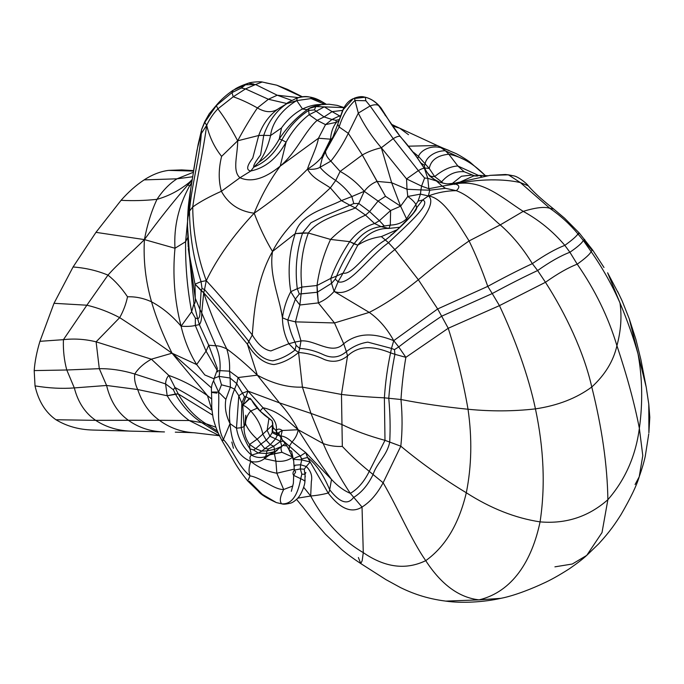 <?xml version="1.0" encoding="UTF-8"?>
<svg xmlns="http://www.w3.org/2000/svg" width="684" height="684" viewBox="0 0 684 684"><rect width="100%" height="100%" fill="white"/><g stroke="black" fill="none" stroke-linecap="round" stroke-linejoin="round"><path stroke-width="1.03" d="M208.706 345.223L217.187 368.001L208.706 345.223L206.064 351.157L217.016 370.112L206.064 351.157L196.659 364.563L204.841 374.977L214.058 378.808L204.841 374.977L196.659 364.563L206.064 351.157L195.299 325.447C191.717 326.379 186.98 326.627 181.089 326.2C184.347 340.179 189.536 352.97 196.659 364.563C189.536 352.97 184.347 340.179 181.089 326.2C172.214 315.752 162.364 307.62 151.54 301.815C156.405 318.547 163.237 335.673 172.035 353.192L196.659 364.563L172.035 353.192L211.407 387.819L172.035 353.192C163.237 335.673 156.405 318.547 151.54 301.815C162.364 307.62 172.214 315.752 181.089 326.2C186.98 326.627 191.717 326.379 195.299 325.447L206.064 351.157L208.706 345.223L215.845 345.796L208.706 345.223L199.352 324.601C201.002 322.711 201.797 318.812 201.737 312.904L215.845 345.796C219.316 353.97 220.684 362.255 219.932 370.625C220.684 362.255 219.316 353.97 215.845 345.796C218.529 345.719 222.163 346.754 226.737 348.883C222.163 346.754 218.529 345.719 215.845 345.796L201.737 312.904L203.712 292.769L201.737 312.904L199.933 309.356L201.147 290.657L203.712 292.769C210.176 312.408 217.854 331.116 226.737 348.883C217.854 331.116 210.176 312.408 203.712 292.769C217.221 307.997 231.782 325.131 247.386 344.18C231.782 325.131 217.221 307.997 203.712 292.769L204.533 289.546C216.093 303.192 234.407 322.489 248.805 341.427L247.386 344.18L257.329 375.165L247.386 344.18C255.218 356.8 264.075 363.597 273.976 364.572C282.372 363.093 290.58 359.074 298.592 352.508C290.58 359.074 282.372 363.093 273.976 364.572C264.075 363.597 255.218 356.8 247.386 344.18L248.805 341.427C255.842 353.654 263.87 360.126 272.89 360.836C280.773 359.006 288.161 355.406 295.06 350.011L296.104 345.292L299.695 348.464L300.986 340.931C314.982 339.546 332.039 355.74 343.684 343.727C358.587 331.894 374.986 333.279 393.727 340.658L437.666 308.954L487.769 286.374C503.655 277.687 518.506 270.103 532.34 263.639C544.669 255.055 555.502 248.959 564.822 245.359C572.337 239.93 576.706 236.1 577.912 233.868C579.673 232.389 579.673 232.654 577.912 234.663C579.673 232.654 579.673 232.389 577.912 233.868C569.857 224.172 560.512 215.648 549.859 208.312C560.512 215.648 569.857 224.172 577.912 233.868C576.706 236.1 572.337 239.93 564.822 245.359C552.971 231.397 539.103 220.068 523.209 211.373C539.103 220.068 552.971 231.397 564.822 245.359C555.502 248.959 544.669 255.055 532.34 263.639C522.952 248.301 512.256 235.39 500.235 224.908C512.256 235.39 522.952 248.301 532.34 263.639C518.506 270.103 503.655 277.687 487.769 286.374C481.818 269.376 475.585 254.226 469.079 240.939C475.585 254.226 481.818 269.376 487.769 286.374L437.666 308.954L418.343 279.73L437.666 308.954L393.727 340.658C387.058 328.568 378.902 319.154 369.24 312.4C378.902 319.154 387.058 328.568 393.727 340.658C374.986 333.279 358.587 331.894 343.684 343.727L334.485 322.959L343.684 343.727C332.039 355.74 314.982 339.546 300.986 340.931L295.445 321.856L300.986 340.931L294.966 342.086L300.986 340.931L299.695 348.464L296.104 345.292L294.966 342.086L296.104 345.292L295.06 350.011L298.592 352.508L302.413 387.118L298.592 352.508L299.695 348.464L298.592 352.508C307.509 353.106 316.162 355.466 324.541 359.587C332.86 362.734 340.521 361.52 347.54 355.937C340.521 361.52 332.86 362.734 324.541 359.587C316.162 355.466 307.509 353.106 298.592 352.508L295.06 350.011C288.161 355.406 280.773 359.006 272.89 360.836C263.87 360.126 255.842 353.654 248.805 341.427L252.293 334.972L248.805 341.427C234.407 322.489 216.093 303.192 204.533 289.546L203.712 292.769L195.008 284.134L189.528 255.551L187.501 225.917L187.604 218.683L189.511 211.082C189.725 235.715 193.572 259.236 201.062 281.646L202.028 288.468L201.147 290.657L199.933 309.356L201.737 312.904C201.797 318.812 201.002 322.711 199.352 324.601L208.706 345.223M217.948 371.968L216.905 370.916L219.932 370.625L216.905 370.916L214.212 378.278L219.068 376.38L221.471 384.81L218.606 392.094C210.039 391.872 209.458 392.214 216.862 393.12L211.527 392.146L211.783 404.124C211.527 406.219 211.98 410.862 213.134 418.052C216.725 432.143 220.752 437.777 222.001 440.59L232.816 459.169C236.621 466.206 241.623 473.499 247.805 481.04L250.036 475.842C238.502 466.753 233.62 451.047 223.429 439.47C216.024 425.38 219.547 408.63 218.606 392.094C219.547 408.63 216.024 425.38 223.429 439.47L230.021 423.601C225.9 415.453 224.514 407.365 225.865 399.336L218.606 392.094L225.865 399.336L230.397 387.101L221.471 384.81L230.397 387.101L225.865 399.336C224.514 407.365 225.9 415.453 230.021 423.601C228.507 411.631 230.029 400.157 234.595 389.17L230.397 387.101L234.595 389.17C230.029 400.157 228.507 411.631 230.021 423.601L236.476 428.201L238.793 395.737L234.595 389.17L238.793 395.737L236.476 428.201L241.187 427.722L241.837 403.107L238.793 395.737L241.837 403.107L244.513 396.754L242.521 393.146L238.793 395.737L242.521 393.146L244.513 396.754L241.837 403.107L242.743 405.227L246.001 396.686L244.513 396.754L246.001 396.686L247.967 391.111L242.521 393.146L247.967 391.111L238.109 377.534L236.749 383.664L242.521 393.146L236.749 383.664L234.595 389.17L236.749 383.664L230.123 378.004L230.397 387.101L230.123 378.004L219.068 376.38L214.212 378.278L213.767 380.475M217.35 368.71L216.905 370.916M223.907 440.094C221.513 440.932 221.359 440.727 223.429 439.47C221.359 440.727 221.513 440.932 223.907 440.094M216.862 393.12C209.458 392.214 210.039 391.872 218.606 392.094L213.57 380.877L218.606 392.094L221.471 384.81L219.068 376.38L219.932 370.625L219.068 376.38L230.123 378.004L229.542 371.173L219.932 370.625L229.542 371.173C229.961 363.58 229.029 356.15 226.737 348.883C236.151 355.714 246.351 364.478 257.329 375.165C272.984 383.698 288.015 387.683 302.413 387.118L341.47 394.446L347.54 355.937L341.47 394.446C353.953 395.933 368.257 397.062 384.382 397.832C385.383 382.467 387.443 367.479 390.564 352.858C375.08 346.677 359.921 344.3 347.54 355.937L346.378 351.602C339.683 357.381 332.287 358.527 324.182 355.03C315.777 351.012 307.612 348.814 299.695 348.464C307.612 348.814 315.777 351.012 324.182 355.03C332.287 358.527 339.683 357.381 346.378 351.602L343.684 343.727L346.378 351.602C353.064 346.446 360.203 343.282 367.804 342.137L391.479 348.412L393.727 340.658L391.479 348.412L394.488 349.618L398.729 346.925L393.727 340.658L398.729 346.925L394.488 349.618L391.479 348.412L390.564 352.858C387.443 367.479 385.383 382.467 384.382 397.832L388.768 398.268C389.94 383.331 391.992 368.685 394.916 354.321L390.564 352.858L394.916 354.321C391.992 368.685 389.94 383.331 388.768 398.268L400.978 399.507C401.876 385.349 403.5 371.292 405.86 357.339L394.916 354.321L394.488 349.618L394.916 354.321L405.86 357.339C403.5 371.292 401.876 385.349 400.978 399.507C422.404 403.68 444.754 406.92 468.027 409.246C463.273 381.843 456.673 354.851 448.234 328.269L405.86 357.339L398.729 346.925L405.86 357.339L448.234 328.269C456.673 354.851 463.273 381.843 468.027 409.246C490.924 411.512 513.393 411.392 535.444 408.878C528.296 374.943 514.548 337.802 499.448 305.628L448.234 328.269L441.659 316.205C426.183 326.533 411.879 336.767 398.729 346.925C411.879 336.767 426.183 326.533 441.659 316.205L437.666 308.954L441.659 316.205L492.241 293.556L487.769 286.374L492.241 293.556C508.477 284.758 523.602 277.088 537.624 270.539L532.34 263.639L537.624 270.539C549.945 261.835 560.7 255.739 569.9 252.251L564.822 245.359L569.9 252.251C577.826 246.804 582.281 242.846 583.264 240.392L577.912 233.868L583.264 240.392C585.034 239.118 585.213 239.161 583.811 240.52C585.213 239.161 585.034 239.118 583.264 240.392C585.034 239.118 585.213 239.161 583.811 240.52L592.156 250.276L591.121 251.592C589.959 254.157 585.324 258.355 577.219 264.178C568.327 267.572 557.742 273.609 545.464 282.287L499.448 305.628C514.548 337.802 528.296 374.943 535.444 408.878C557.742 405.561 576.518 398.268 591.771 387.007C583.965 352.277 565.711 313.794 545.464 282.287C565.711 313.794 583.965 352.277 591.771 387.007C605.032 374.849 613.42 361.084 616.925 345.711C608.341 317.111 595.106 289.939 577.219 264.178C595.106 289.939 608.341 317.111 616.925 345.711C620.927 330.842 621.953 316.589 619.995 302.944C612.171 285.117 602.553 268 591.121 251.592C602.553 268 612.171 285.117 619.995 302.944L607.614 272.779L619.995 302.944C621.953 316.589 620.927 330.842 616.925 345.711C613.42 361.084 605.032 374.849 591.771 387.007C576.518 398.268 557.742 405.561 535.444 408.878C513.393 411.392 490.924 411.512 468.027 409.246C444.754 406.92 422.404 403.68 400.978 399.507C402.483 415.889 402.423 431.45 400.807 446.19L383.134 482.759C377.252 493.831 370.224 501.928 362.033 507.058L350.328 493.344C357.903 488.949 364.204 481.621 369.257 471.37C359.374 463.359 350.405 455.031 342.325 446.404L341.47 394.446L302.413 387.118C288.015 387.683 272.984 383.698 257.329 375.165L238.109 377.534L247.967 391.111L242.743 405.227L244.094 426.559L241.187 427.722C242.914 435.392 245.821 442.428 249.917 448.815L253.567 449.952L258.244 453.039L261.801 451.115L266.88 450.918L274.506 449.397L281.782 446.43L280.5 441.385L281.782 446.43L274.506 449.397L273.737 446.216L274.506 449.397L266.88 450.918L268.615 448.866L266.88 450.918L261.801 451.115L264.819 448.653L261.801 451.115L255.654 448.653L261.801 451.115L258.244 453.039L253.567 449.952L255.654 448.653L253.567 449.952L249.917 448.815L249.523 444.455L249.917 448.815C245.821 442.428 242.914 435.392 241.187 427.722L244.094 426.559C243.863 433.049 245.676 439.017 249.523 444.455C245.676 439.017 243.863 433.049 244.094 426.559L244.889 425.371L244.094 426.559L242.743 405.227C244.872 405.8 247.548 407.724 250.772 410.998C247.548 407.724 244.872 405.8 242.743 405.227L250.19 398.31L251.592 400.02L246.001 396.686L251.592 400.02L260.1 410.939L264.623 415.248L260.134 411.118L252.139 400.978C254.072 404.432 256.739 407.809 260.134 411.118L272.095 420.805L273.207 427.654L272.164 432.604L272.831 423.319L272.403 425.183L267.136 430.253L272.403 425.183L273.207 427.654L276.208 430.817L276.592 433.511L277.721 433.528L276.592 433.511L277.328 435.246L279.029 435.417L277.328 435.246L272.164 432.604L269.941 436.247L272.164 432.604L277.328 435.246L275.532 438.846L277.328 435.246L276.592 433.511L272.677 431.578L276.592 433.511L276.208 430.817L273.207 427.654L272.095 420.805L264.623 415.248M211.527 392.146C211.057 387.623 211.809 383.724 213.784 380.449L214.212 378.278M485.563 175.771L470.489 162.561C468.053 160.33 456.732 153.635 455.441 153.327L443.377 148.231L449.149 150.523L440.975 147.71L445.387 150.771L470.489 162.561L445.387 150.771L448.815 154.233C461.401 156.533 473.644 163.741 485.563 175.848C473.644 163.741 461.401 156.533 448.815 154.233L445.387 150.771L440.975 147.71L443.386 148.24L437.17 145.504L408.459 146.179L437.179 145.504L399.704 128.19L392.522 125.993L399.704 128.199L408.51 134.688M505.365 174.497L508.426 174.839L520.362 182.585L528.287 185.817C534.939 193.752 545.319 202.293 553.732 209.065L549.859 208.312C544.609 206.508 535.726 207.526 523.209 211.373L500.235 224.908L469.079 240.939C452.406 252.464 435.494 265.401 418.343 279.73C401.26 293.53 384.895 304.423 369.24 312.4L334.485 322.959L295.445 321.856L287.784 320.009C289.204 327.773 291.598 335.126 294.966 342.086L288.862 343.719L295.06 350.011L288.862 343.719L270.881 350.935C264.084 349.763 257.885 344.437 252.293 334.972C236.211 314.554 220.864 296.454 206.269 280.662L204.533 289.546L202.028 288.468L204.533 289.546L206.269 280.662L201.062 281.646L206.269 280.662C197.428 256.397 192.922 231.833 192.734 206.97L189.511 211.082L192.734 206.97C192.922 231.833 197.428 256.397 206.269 280.662C217.204 258.09 233.167 235.604 254.166 213.203C239.314 211.322 228.379 204.02 221.377 191.289C209.569 196.547 200.019 201.771 192.734 206.97C200.019 201.771 209.569 196.547 221.377 191.289C218.427 180.636 218.504 168.999 221.599 156.38C214.391 147.299 209.424 136.92 206.705 125.257C203.182 151.78 196.505 180.508 192.734 206.97C196.505 180.508 203.182 151.78 206.705 125.257C209.424 136.92 214.391 147.299 221.599 156.38L237.673 140.801C230.696 127.515 224.096 116.87 217.88 108.867C213.417 113.45 209.689 118.913 206.705 125.257C209.689 118.913 213.417 113.45 217.88 108.867C224.096 116.87 230.696 127.515 237.673 140.801C244.068 128.849 250.643 117.887 257.398 107.927C248.625 102.993 240.571 99.274 233.235 96.777L217.88 108.867L233.235 96.777C240.571 99.274 248.625 102.993 257.398 107.927L268.393 99.265L245.522 88.903L233.235 96.777L245.522 88.903L268.393 99.265L277.208 95.213L255.551 84.517L245.522 88.903L255.551 84.517L245.488 84.782L241.332 88.014L245.522 88.903L241.332 88.014L245.488 84.782L255.551 84.517L262.186 82.003L255.551 84.517L277.208 95.213L298.233 97.59L277.208 95.213L291.743 100.386L277.208 95.213L268.393 99.265L286.605 103.472L268.393 99.265L257.398 107.927C250.643 117.887 244.068 128.849 237.673 140.801L221.599 156.38C218.504 168.999 218.427 180.636 221.377 191.289C228.379 204.02 239.314 211.322 254.166 213.203C233.167 235.604 217.204 258.09 206.269 280.662C220.864 296.454 236.211 314.554 252.293 334.972C257.885 344.437 264.084 349.763 270.881 350.935L288.862 343.719L294.966 342.086C291.598 335.126 289.204 327.773 287.784 320.009L295.445 321.856L334.485 322.959L369.24 312.4C384.895 304.423 401.26 293.53 418.343 279.73C435.494 265.401 452.406 252.464 469.079 240.939L500.235 224.908L523.209 211.373C535.726 207.526 544.609 206.508 549.859 208.312L553.732 209.065L564.599 218.213L579.22 232.953L592.703 250.105L603.989 267.487M346.378 351.602L347.54 355.937C359.921 344.3 375.08 346.677 390.564 352.858L391.479 348.412L367.804 342.137C360.203 343.282 353.064 346.446 346.378 351.602M583.264 240.392C582.281 242.846 577.826 246.804 569.9 252.251L577.219 264.178C585.324 258.355 589.959 254.157 591.121 251.592L583.264 240.392L591.121 251.592L592.156 250.276M577.219 264.178L569.9 252.251C560.7 255.739 549.945 261.835 537.624 270.539L545.464 282.287C557.742 273.609 568.327 267.572 577.219 264.178M545.464 282.287L537.624 270.539C523.602 277.088 508.477 284.758 492.241 293.556L499.448 305.628L545.464 282.287M499.448 305.628L492.241 293.556L441.659 316.205L448.234 328.269L499.448 305.628M265.674 82.832L276.721 85.175L301.618 96.726L276.746 85.184L262.186 82.003C261.758 81.567 251.909 81.789 248.454 83.166L245.488 84.782L248.454 83.166L253.858 84.046M309.672 108.098L315.769 106.567L324.276 106.866L316.145 111.21L324.071 116.93L332.099 111.637L324.276 106.866L343.966 107.61L324.276 106.866L332.099 111.637L342.633 110.389L332.099 111.637L339.572 115.878L340.658 115.75L339.572 115.878L332.099 111.637L324.071 116.93L331.979 119.486L339.572 115.878L331.979 119.486L324.071 116.93L317.137 120.358L325.533 124.633L331.979 119.486L325.533 124.633L336.485 122.291L335.81 120.281L331.979 119.486L335.81 120.281L336.485 122.291L325.533 124.633L318.479 138.228L330.543 139.185C331.022 132.303 332.997 126.677 336.485 122.291C332.997 126.677 331.022 132.303 330.543 139.185L332.236 138.604L330.543 139.185L321.754 157.115L324.054 153.951L321.754 157.115L322.113 158.637L325.575 151.292C325.43 154.319 327.191 157.602 330.859 161.125L340.128 171.428L335.707 180.448C341.82 184.842 347.207 190.22 351.867 196.573L341.401 200.6L330.363 187.869C320.676 181.337 312.725 178.396 307.475 169.162C292.743 184.329 272.557 200.771 254.166 213.203C259.518 227.268 265.631 240.024 272.506 251.481C257.295 278.602 254.234 308.236 252.293 334.972C254.234 308.236 257.295 278.602 272.506 251.481C265.631 240.024 259.518 227.268 254.166 213.203C272.557 200.771 292.743 184.329 307.475 169.162C312.904 169.649 317.085 169.025 320.026 167.281L322.113 158.637L321.754 157.115C318.146 161.544 313.383 165.554 307.475 169.162C312.725 178.396 320.676 181.337 330.363 187.869C311.04 206.286 286.117 224.583 272.506 251.481C286.117 224.583 311.04 206.286 330.363 187.869L335.707 180.448L340.128 171.428C349.25 176.361 357.287 182.987 364.247 191.306L351.867 196.573L353.765 203.558L351.867 196.573L364.247 191.306C357.287 182.987 349.25 176.361 340.128 171.428L362.332 154.977L340.128 171.428L330.859 161.125C337.357 153.071 343.18 143.811 348.318 133.337C343.18 143.811 337.357 153.071 330.859 161.125C327.191 157.602 325.43 154.319 325.575 151.292L339.161 127.01L325.994 150.155L322.113 158.637L320.026 167.281L330.859 161.125L320.026 167.281C323.258 171.368 328.482 175.754 335.707 180.448C328.482 175.754 323.258 171.368 320.026 167.281C317.085 169.025 312.904 169.649 307.475 169.162C313.383 165.554 318.146 161.544 321.754 157.115L330.543 139.185L318.479 138.228C316.453 148.693 310.185 160.253 307.475 169.162C310.185 160.253 316.453 148.693 318.479 138.228L280.226 166.126C269.898 180.166 261.211 195.855 254.166 213.203C261.211 195.855 269.898 180.166 280.226 166.126C264.665 178.84 251.25 182.713 239.981 177.737L221.377 191.289L239.981 177.737C232.021 171.026 237.741 154.9 237.673 140.801C237.741 154.9 232.021 171.026 239.981 177.737L250.848 170.983C246.052 170.256 246.685 165.973 252.738 158.132L258.714 135.492L237.673 140.801L258.714 135.492L252.738 158.132C246.685 165.973 246.052 170.256 250.848 170.983L239.981 177.737C251.25 182.713 264.665 178.84 280.226 166.126L286.092 142.118C277.182 158.218 265.435 167.845 250.848 170.983C265.435 167.845 277.182 158.218 286.092 142.118L280.226 166.126C296.283 152.677 304.534 131.584 317.137 120.358L309.134 114.698C300.037 121.658 292.35 130.798 286.092 142.118C292.35 130.798 300.037 121.658 309.134 114.698L317.137 120.358L324.071 116.93L316.145 111.21L309.134 114.698L316.145 111.21L314.435 109.876L308.612 110.483L309.134 114.698L308.612 110.483L314.435 109.876L316.145 111.21L324.276 106.866L315.769 106.567L314.435 109.876L315.769 106.567L309.04 108.448L308.612 110.483L309.04 108.448C297.207 116.588 287.289 126.745 279.294 138.92L281.851 139.895C288.699 127.48 297.617 117.682 308.612 110.483C297.617 117.682 288.699 127.48 281.851 139.895L286.092 142.118L281.851 139.895C274.917 153.207 265.546 162.288 253.747 167.144L250.848 170.983L253.747 167.144C265.546 162.288 274.917 153.207 281.851 139.895L279.294 138.92C273.899 148.881 267.111 156.645 258.92 162.202L253.747 167.144L258.92 162.202C267.111 156.645 273.899 148.881 279.294 138.92L281.526 127.891L270.59 135.526C267.889 146.692 263.998 155.584 258.92 162.202C263.998 155.584 267.889 146.692 270.59 135.526L281.526 127.891C287.374 119.649 294.368 113.339 302.49 108.961L296.753 100.599C286.357 106.601 272.437 119.495 270.59 135.526C272.437 119.495 286.357 106.601 296.753 100.599L302.49 108.961C309.536 105.746 315.88 104.284 321.506 104.558L322.899 104.438L321.506 104.558C315.88 104.284 309.536 105.746 302.49 108.961L306.774 109.705L302.49 108.961C294.368 113.339 287.374 119.649 281.526 127.891L279.294 138.92C287.289 126.745 297.207 116.588 309.04 108.448L309.681 108.098C311.058 107.174 317.573 105.054 321.685 104.592L315.769 106.567L321.685 104.592L328.944 104.216L337.127 105.362L344.001 107.55M338.854 120.897L336.485 122.291L338.854 120.897M324.387 153.498L333.142 136.501L337.742 124.214L337.46 125.095L337.742 124.214L339.161 127.01L337.734 124.249L343.188 109.654L353.243 98.658L343.188 109.645L337.734 124.249L342.419 110.919C345.087 104.712 348.695 100.625 353.243 98.658L365.29 97.205C370.566 98.624 374.994 101.394 378.568 105.498L381.253 108.303L385.451 115.699M339.29 119.632L335.81 120.281L339.29 119.632M340.247 116.896L339.572 115.878L340.247 116.896M418.497 156.371L413.384 152.216L418.497 156.371C420.583 150.6 430.296 144.88 440.975 147.71C430.296 144.88 420.583 150.6 418.497 156.371L425.183 163.903C425.636 157.782 434.981 150.6 445.387 150.771C434.981 150.6 425.636 157.782 425.183 163.903L429.253 168.478C430.852 160.133 437.367 155.388 448.815 154.233C437.367 155.388 430.852 160.133 429.253 168.478L434.665 176.6C442.916 169.863 450.645 166.332 457.861 165.998L448.815 154.233L457.861 165.998L478.535 175.429L457.861 165.998C450.645 166.332 442.916 169.863 434.665 176.6L430.578 176.284L434.665 176.6L429.253 168.478L425.183 163.903L424.439 165.331L420.292 162.578L424.439 165.331L424.559 167.973L423.849 167.717L424.559 167.973L424.439 165.331L425.183 163.903L418.497 156.371L417.753 158.628L418.497 156.371M505.391 174.497L513.65 175.839C518.549 176.609 527.492 184.184 528.287 185.817L520.362 182.585L508.426 174.839L513.65 175.839L505.391 174.497L490.052 175.361L508.426 174.839L490.052 175.361L454.997 183.167L448.858 183.765L455.151 183.97C482.297 178.78 502.167 197.967 523.209 211.373C502.167 197.967 482.297 178.78 455.151 183.97C459.605 185.176 459.981 187.407 456.296 190.674C472.336 196.582 486.726 213.579 500.235 224.908C486.726 213.579 472.336 196.582 456.296 190.674C446.977 190.716 437.674 192.478 428.389 195.957C442.958 197.676 457.083 221.684 469.079 240.939C457.083 221.684 442.958 197.676 428.389 195.957C438.341 203.345 415.308 231.491 394.865 249.574L418.343 279.73L394.865 249.574C371.976 267.102 352.79 298.797 334.091 291.418L369.24 312.4L334.091 291.418C329.466 296.694 324.225 300.515 318.351 302.909L334.485 322.959L318.351 302.909L299.849 305.004L295.445 321.856L299.849 305.004L318.351 302.909L317.239 292.256L301.114 293.889L299.849 305.004L301.114 293.889L299.293 294L295.368 299.122L299.849 305.004L295.368 299.122L287.784 320.009L295.368 299.122L290.777 291.675C286.511 299.643 283.732 308.347 282.441 317.786L287.784 320.009L282.441 317.786C282.552 327.003 284.689 335.647 288.862 343.719C284.689 335.647 282.552 327.003 282.441 317.786C279.311 296.651 268.915 275.011 272.506 251.481L295.231 233.62C299.874 214.143 325.61 208.646 341.401 200.6C325.61 208.646 299.874 214.143 295.231 233.62L302.644 232.928L310.981 222.745L323.84 216.23L349.917 205.217L341.401 200.6L349.917 205.217L353.765 203.558L349.917 205.217L355.389 207.962L358.732 203.456L353.765 203.558L358.732 203.456L364.247 191.306C367.932 186.552 372.199 183.252 377.055 181.405L362.332 154.977L348.318 133.337L339.161 127.01C342.274 116.468 347.54 107.619 354.962 100.462L354.355 98.154C358.459 96.683 361.656 96.282 363.965 96.948L365.29 97.205L365.837 100.753L354.962 100.462L358.313 113.108L348.318 133.337L362.332 154.977L385.511 196.325L400.602 206.192L390.607 210.544L390.299 225.113L388.897 228.413C377.26 228.088 366.889 233.663 357.783 245.154L354.013 243.837C346.95 254.345 341.145 265.093 336.579 276.071L335.28 279.132L331.552 283.33L334.091 291.418C352.79 298.797 371.976 267.102 394.865 249.574C415.308 231.491 438.341 203.345 428.389 195.957C437.674 192.478 446.977 190.716 456.296 190.674C459.981 187.407 459.605 185.176 455.151 183.97L448.858 183.765M520.362 182.585L549.859 208.312L520.362 182.585C509.264 180.029 485.939 177.447 455.151 183.97L454.809 184.441L455.151 183.97C485.939 177.447 509.264 180.029 520.362 182.585M365.367 97.231L363.939 96.94M425.029 169.401L429.552 175.976L436.426 180.961L439.231 181.995L436.426 180.961L442.223 186.151L455.151 183.97L442.223 186.151L445.515 188.322L456.296 190.674L445.515 188.322L429.749 190.203L428.389 195.957L429.749 190.203L445.515 188.322L442.223 186.151L428.842 188.707L429.749 190.203L428.842 188.707L442.223 186.151L436.426 180.961L427.765 178.31L428.842 188.707L427.765 178.31L424.61 178.045L421.575 186.116L428.842 188.707L421.575 186.116L424.61 178.045L427.765 178.31L424.525 168.674C424.089 167.879 422.028 168.52 418.334 170.615L424.61 178.045L418.334 170.615C422.028 168.52 424.089 167.879 424.525 168.674C417.539 157.594 409.485 146.923 400.337 136.68C399.456 135.748 397.071 136.407 393.197 138.655L418.334 170.615L393.197 138.655L381.33 147.753L406.553 178.926L418.334 170.615L406.553 178.926L421.575 186.116L406.553 178.926L407.006 189.254L420.925 189.904L421.575 186.116L420.925 189.904L429.749 190.203L420.925 189.904L420.455 194.128L428.389 195.957L420.455 194.128L418.069 201.105L422.567 200.036L428.389 195.957L422.567 200.036L418.069 201.105L420.455 194.128L407.775 196.462C411.879 199.377 414.589 202.062 415.889 204.525L418.069 201.105L415.889 204.525L416.59 207.85L422.567 200.036L416.59 207.85C418.095 209.74 399.832 228.755 385.383 240.007L388.495 242.726C404.885 226.823 432.827 203.071 422.567 200.036C432.827 203.071 404.885 226.823 388.495 242.726L394.865 249.574L388.495 242.726C368.351 257.141 349.498 285.638 338.084 281.774L334.091 291.418L338.084 281.774L335.28 279.132L338.084 281.774L343.077 273.121L336.579 276.071L343.077 273.121L357.783 245.154L343.077 273.121C352.722 275.464 367.582 250.199 385.383 240.007L381.347 236.604C372.515 237.844 364.657 240.7 357.783 245.154C364.657 240.7 372.515 237.844 381.347 236.604L397.284 229.67L381.347 236.604L385.383 240.007C399.832 228.755 418.095 209.74 416.59 207.85L415.889 204.525C414.589 202.062 411.879 199.377 407.775 196.462L400.602 206.192L406.544 218.837C402.363 222.762 396.942 224.856 390.299 225.113C396.942 224.856 402.363 222.762 406.544 218.837L400.602 206.192L407.775 196.462L407.006 189.254L391.633 182.713L400.602 206.192L391.633 182.713L377.055 181.405C372.199 183.252 367.932 186.552 364.247 191.306L358.732 203.456L355.389 207.962C340.076 214.178 318.616 219.162 308.339 233.013L295.231 233.62C289.05 252.311 287.571 271.668 290.777 291.675L295.368 299.122L299.293 294L317.239 292.256L331.552 283.33L330.757 278.405C335.416 265.905 341.735 253.653 349.704 241.649L357.783 245.154C366.889 233.663 377.26 228.088 388.897 228.413L399.738 227.25L388.897 228.413L390.299 225.113L384.331 226.019L379.389 220.676L390.607 210.544L400.602 206.192L385.511 196.325L378.064 201.087L390.607 210.544L378.064 201.087L369.599 211.57L379.389 220.676L369.599 211.57L365.521 215.118L374.601 223.565L379.389 220.676L374.601 223.565L381.159 226.643L384.331 226.019L381.159 226.643L388.897 228.413L381.159 226.643C370.745 227.712 361.691 233.441 354.013 243.837C361.691 233.441 370.745 227.712 381.159 226.643L374.601 223.565C365.128 226.378 356.826 232.406 349.704 241.649C356.826 232.406 365.128 226.378 374.601 223.565L365.521 215.118C353.166 220.556 341.513 228.653 330.56 239.426L349.704 241.649L330.56 239.426C323.669 254.405 319.154 269.761 317.017 285.493L330.757 278.405L317.017 285.493L318.351 302.909C324.225 300.515 329.466 296.694 334.091 291.418L331.552 283.33L335.28 279.132L336.579 276.071L330.757 278.405L331.552 283.33L317.239 292.256L317.017 285.493L301.806 287.083L301.114 293.889L301.806 287.083L297.284 288.699L299.293 294L297.284 288.699L290.777 291.675L297.284 288.699C294.838 269.351 296.625 250.763 302.644 232.928C296.625 250.763 294.838 269.351 297.284 288.699L301.806 287.083C299.772 268.256 301.952 250.233 308.339 233.013C301.952 250.233 299.772 268.256 301.806 287.083L317.017 285.493C319.154 269.761 323.669 254.405 330.56 239.426L308.339 233.013L330.56 239.426C341.513 228.653 353.166 220.556 365.521 215.118L355.389 207.962L365.521 215.118L369.599 211.57L358.732 203.456L369.599 211.57L378.064 201.087L364.247 191.306L378.064 201.087L385.511 196.325L377.055 181.405L391.633 182.713L381.33 147.753C374.148 149.411 367.821 151.822 362.332 154.977C367.821 151.822 374.148 149.411 381.33 147.753C371.908 136.834 364.23 125.283 358.313 113.108C364.23 125.283 371.908 136.834 381.33 147.753L393.197 138.655L370.121 105.943L358.313 113.108L370.121 105.943L365.837 100.753L370.121 105.943C373.892 104.549 376.713 104.404 378.568 105.498C374.994 101.394 370.566 98.624 365.29 97.205L365.837 100.753L354.962 100.462C347.54 107.619 342.274 116.468 339.161 127.01L348.318 133.337L358.313 113.108L354.415 98.137M459.776 182.166L473.798 175.891L477.287 176.044L479.287 175.369L482.066 176.985L479.287 175.369L473.798 175.891L459.776 182.166M474.619 175.822L471.874 175.044L461.461 176.241L452.15 183.603L461.461 176.241L471.874 175.044L474.619 175.822M472.858 175.275L475.491 175.968M474.012 175.626L464.154 171.744C455.527 171 448.02 174.36 441.625 181.824L442.89 183.15L441.625 181.824L440.65 182.508L441.625 181.824L434.665 176.6L441.625 181.824C448.02 174.36 455.527 171 464.154 171.744L457.861 165.998L464.154 171.744L474.012 175.626M426.312 171.214L424.559 167.973L429.253 168.478L424.559 167.973L426.312 171.214M406.655 220.214L406.544 218.837L415.889 204.525L406.544 218.837L406.655 220.214M336.579 276.071C341.145 265.093 346.95 254.345 354.013 243.837L349.704 241.649C341.735 253.653 335.416 265.905 330.757 278.405L336.579 276.071M302.644 232.928L308.339 233.013C318.616 219.162 340.076 214.178 355.389 207.962L349.917 205.217L323.84 216.23L310.981 222.745L302.644 232.928M282.441 317.786C283.732 308.347 286.511 299.643 290.777 291.675C287.571 271.668 289.05 252.311 295.231 233.62L272.506 251.481C268.915 275.011 279.311 296.651 282.441 317.786M390.607 210.544L379.389 220.676L384.331 226.019L390.299 225.113L390.607 210.544M393.197 138.655C397.071 136.407 399.456 135.748 400.337 136.68L378.568 105.498C376.713 104.404 373.892 104.549 370.121 105.943L393.197 138.655M365.324 97.213C371.566 98.838 376.875 102.532 381.253 108.303L378.568 105.498L400.337 136.68C409.485 146.923 417.539 157.594 424.525 168.674L427.765 178.31L436.426 180.961L434.212 179.328C430.304 176.267 427.526 173.36 425.875 170.607M424.636 168.828L416.146 156.149L401.517 138.006C397.19 132.824 393.146 127.241 389.41 121.248L381.244 108.303M407.006 189.254L406.553 178.926L381.33 147.753L391.633 182.713L407.006 189.254L407.775 196.462L420.455 194.128L420.925 189.904L407.006 189.254M413.94 212.305L416.59 207.85L413.94 212.305M388.495 242.726L385.383 240.007C367.582 250.199 352.722 275.464 343.077 273.121L338.084 281.774C349.498 285.638 368.351 257.141 388.495 242.726M351.867 196.573C347.207 190.22 341.82 184.842 335.707 180.448L330.363 187.869L341.401 200.6L351.867 196.573M324.678 104.276L311.083 98.573L296.753 100.599L311.083 98.573L324.678 104.276M295.385 98.812L288.306 102.335L286.776 103.694L288.306 102.326L295.351 98.829M295.488 98.77L297.13 98.128C305.748 95.29 314.486 96.769 323.335 102.566L326.003 104.216L323.335 102.566L325.114 104.25L323.335 102.566C314.486 96.769 305.748 95.29 297.13 98.128L296.753 100.599L297.13 98.128L295.488 98.77M286.776 103.694L296.753 100.599L286.776 103.694C276.148 110.893 268.479 121.444 263.742 135.338L270.59 135.526L263.742 135.338L260.587 154.935C255.465 161.604 253.183 165.673 253.747 167.144C253.183 165.673 255.465 161.604 260.587 154.935L263.742 135.338L258.714 135.492L263.742 135.338C268.479 121.444 276.148 110.893 286.776 103.694L279.072 108.311C269.727 114.621 262.938 123.684 258.714 135.492C262.938 123.684 269.727 114.621 279.072 108.311C272.822 112.92 265.597 112.792 257.398 107.927C265.597 112.792 272.822 112.92 279.072 108.311L286.776 103.694M318.479 138.228L325.533 124.633L317.137 120.358C304.534 131.584 296.283 152.677 280.226 166.126L318.479 138.228M197.402 148.3L201.31 133.56L201.6 129.524L204.773 122.35L216.366 105.558L231.979 92.614L233.253 90.177L245.488 84.782L232.919 90.356L231.979 92.614L241.332 88.014L231.979 92.614L233.235 96.777L231.979 92.614L216.366 105.558L217.88 108.867L216.366 105.558L204.773 122.35L206.705 125.257L204.773 122.35L201.515 129.78L201.31 133.56L206.705 125.257L201.31 133.56C199.788 157.192 191.4 186.262 189.511 211.082C191.4 186.262 199.788 157.192 201.31 133.56L198.103 144.649L193.709 169.709L197.095 149.787M195.273 298.284L195.008 284.134L195.273 298.284L199.933 309.356C200.19 315.546 199.429 318.624 197.633 318.616L199.352 324.601L195.299 325.447L199.352 324.601L197.633 318.616L195.376 318.12L195.299 325.447L195.376 318.12L197.633 318.616L193.965 303.628L191.64 311.699L195.376 318.12L191.64 311.699L181.089 326.2L191.64 311.699C187.305 288.828 185.296 265.512 185.603 241.726L174.984 248.241C172.479 274.558 174.505 300.541 181.089 326.2C174.505 300.541 172.479 274.558 174.984 248.241L185.603 241.726L190.716 188.844L185.603 241.726L187.903 237.237L185.603 241.726C185.296 265.512 187.305 288.828 191.64 311.699L193.965 303.628L187.903 240.101L193.965 303.628C194.931 304.089 195.376 302.302 195.273 298.284L188.297 248.668L195.273 298.284C195.376 302.302 194.931 304.089 193.965 303.628L197.633 318.616C199.429 318.624 200.19 315.546 199.933 309.356L195.273 298.284M191.477 184.022L189.528 186.031C178.567 206.123 173.719 226.857 174.984 248.241C173.719 226.857 178.567 206.123 189.528 186.031L191.477 184.022M191.708 182.628L189.528 186.031L191.708 182.628M192.042 180.593L187.972 184.766L189.528 186.031L187.972 184.766L192.042 180.593M192.161 179.892L189.545 182.209L187.972 184.766L189.545 182.209L192.161 179.892M192.221 179.49L189.545 182.209L192.221 179.49M193.581 170.607L181.756 169.906L168.632 170.384L193.512 171.085L168.632 170.384C160.535 171.393 152.37 174.565 144.127 179.892L176.994 178.815L192.666 176.763L176.994 178.815C169.418 183.731 162.749 190.579 156.987 199.352C168.794 196.026 179.653 190.314 189.545 182.209C179.653 190.314 168.794 196.026 156.987 199.352C162.749 190.579 169.418 183.731 176.994 178.815L144.127 179.892C136.03 185.244 128.344 192.05 121.068 200.309C132.448 200.951 144.418 200.634 156.987 199.352C144.418 200.634 132.448 200.951 121.068 200.309L95.957 232.346L73.077 266.991L54.01 303.303L39.946 341.316C36.756 351.815 34.841 361.579 34.2 370.591L35.021 385.887C38.458 401.089 45.435 412.375 55.951 419.745C66.724 426.209 78.916 429.637 92.537 430.031L132.867 431.185C118.913 431.023 106.507 427.414 95.649 420.344L55.951 419.745L95.649 420.344C85.115 413.068 78.002 402.252 74.317 387.913C62.073 388.863 48.974 388.187 35.021 385.887C48.974 388.187 62.073 388.863 74.317 387.913C78.002 402.252 85.115 413.068 95.649 420.344L128.327 420.267C117.597 412.572 110.346 400.969 106.584 385.468L74.317 387.913L106.584 385.468C110.346 400.969 117.597 412.572 128.327 420.267L159.398 420.309C149.463 413.281 142.229 403.021 137.706 389.529L106.584 385.468L137.706 389.529C142.229 403.021 149.463 413.281 159.398 420.309L189.212 420.523C180.79 414.487 173.454 406.228 167.187 395.745L137.706 389.529L167.187 395.745L178.208 393.89C185.603 406.894 194.88 416.855 206.038 423.781L217.427 431.134L206.038 423.781L215.845 427.201L206.038 423.781C194.88 416.855 185.603 406.894 178.208 393.89L212.553 415.026L178.208 393.89L174.993 387.486L178.208 393.89L175.412 394.052L173.351 389.7L175.412 394.052L167.187 395.745C173.454 406.228 180.79 414.487 189.212 420.523L159.398 420.309C169.683 427.902 181.337 432.049 194.367 432.767L219.889 435.785M176.994 178.815L193.341 172.282L176.994 178.815M219.504 435.708L189.212 420.523L201.712 422.644C191.255 415.872 182.491 406.347 175.412 394.052C182.491 406.347 191.255 415.872 201.712 422.644L206.038 423.781L201.712 422.644L218.333 433.186L201.712 422.644L189.212 420.523L219.504 435.708M164.143 431.912L164.468 431.92C150.95 431.698 138.903 427.816 128.327 420.267C138.903 427.816 150.95 431.698 164.468 431.92L132.174 431.168M194.367 432.767C181.337 432.049 169.683 427.902 159.398 420.309L95.649 420.344C106.507 427.414 118.913 431.023 132.867 431.185M186.433 432.433L193.897 432.741M212.014 410.357L211.972 410.238C199.925 401.841 187.596 394.258 174.993 387.486L173.351 389.7L174.993 387.486L168.828 375.448C166.862 377.431 165.785 380.253 165.571 383.912L173.351 389.7L165.571 383.912L167.187 395.745L165.571 383.912L134.782 374.011C134.073 378.774 135.047 383.946 137.706 389.529C135.047 383.946 134.073 378.774 134.782 374.011C122.658 370.335 110.834 368.548 99.3 368.676L106.584 385.468L99.3 368.676L66.784 369.993L74.317 387.913L66.784 369.993L34.2 370.591L66.784 369.993C64.168 360.34 63.048 350.225 63.424 339.666L39.946 341.316L63.424 339.666L86.868 305.209L54.01 303.303L86.868 305.209L107.978 275.122C97.171 270.616 85.543 267.906 73.077 266.991C85.543 267.906 97.171 270.616 107.978 275.122C119.443 262.117 130.952 253.294 144.418 239.597L95.957 232.346L144.418 239.597C147.299 224.412 151.489 211.005 156.987 199.352C151.489 211.005 147.299 224.412 144.418 239.597C158.671 220.034 173.189 201.763 187.972 184.766C173.189 201.763 158.671 220.034 144.418 239.597L174.984 248.241L144.418 239.597C143.238 260.356 145.615 281.098 151.54 301.815C145.615 281.098 143.238 260.356 144.418 239.597C130.952 253.294 119.443 262.117 107.978 275.122C115.228 280.953 121.743 288.186 127.523 296.805C135.56 296.505 143.563 298.173 151.54 301.815C143.563 298.173 135.56 296.505 127.523 296.805C126.01 304.072 123.394 311.015 119.683 317.641C135.919 328.123 153.37 339.974 172.035 353.192C153.37 339.974 135.919 328.123 119.683 317.641L96.111 341.829L151.369 359.185L172.035 353.192L151.369 359.185L96.111 341.829L119.683 317.641C108.918 311.964 97.983 307.817 86.868 305.209L63.424 339.666C74.291 338.426 85.192 339.144 96.111 341.829C85.192 339.144 74.291 338.426 63.424 339.666C63.048 350.225 64.168 360.34 66.784 369.993L99.3 368.676L96.111 341.829L99.3 368.676C110.834 368.548 122.658 370.335 134.782 374.011C138.288 368.385 143.82 363.443 151.369 359.185C143.82 363.443 138.288 368.385 134.782 374.011L165.571 383.912C165.785 380.253 166.862 377.431 168.828 375.448L151.369 359.185L168.828 375.448C181.884 379.988 194.76 386.716 207.449 395.626L172.035 353.192L207.449 395.626L211.724 399.003L207.449 395.626L212.014 410.357M119.683 317.641C123.394 311.015 126.01 304.072 127.523 296.805C121.743 288.186 115.228 280.953 107.978 275.122L86.868 305.209C97.983 307.817 108.918 311.964 119.683 317.641M305.851 472.507L305.064 474.294L304.91 481.647C304.91 484.913 301.516 494.31 297.66 498.277C294.847 501.081 292.453 502.714 290.452 503.167C286.288 504.159 283.535 504.424 282.21 503.946L276.353 502.578L262.365 494.361L249.284 481.254M305.269 476.842L304.26 469.19L305.269 476.842M554.921 566.839L572.311 564.018L586.752 555.374L598.902 543.626C610.35 531.04 615.053 523.91 620.935 514.736C630.605 498.072 636.701 485.418 639.215 476.774L642.789 455.621L639.36 428.312C635.701 456.006 625.202 479.8 607.879 499.696L602.005 532.588L586.752 555.374L602.005 532.588L607.879 499.696C588.548 516.719 565.942 524.115 540.069 521.875C532.015 560.504 512.649 591.711 479.082 599.868C512.649 591.711 532.015 560.504 540.069 521.875C515.308 518.121 490.719 508.417 466.308 492.762C458.896 524.004 445.369 546.636 425.73 560.658C441.231 584.538 459.015 597.611 479.082 599.868L445.788 601.116L479.082 599.868C459.015 597.611 441.231 584.538 425.73 560.658C405.86 570.259 385.049 567.592 363.281 552.638L362.178 560.692L360.767 563.556L362.178 560.692L363.281 552.638C341.658 539.941 324.131 521.071 310.681 496.011L297.762 498.149L310.681 496.011L303.653 487.23L310.681 496.011L311.348 481.621C312.545 475.927 310.844 470.891 306.261 466.505L304.26 469.19L306.261 466.505L300.627 464.752L300.319 468.942L304.26 469.19L300.319 468.942L301.824 474.174L305.064 474.294L301.824 474.174L300.729 478.697C303.67 480.057 305.055 481.057 304.893 481.69C305.055 481.057 303.67 480.057 300.729 478.697C297.574 496.174 291.23 504.553 281.68 503.826L276.353 502.578L281.68 503.826C291.23 504.553 297.574 496.174 300.729 478.697L301.824 474.174L300.319 468.942L300.627 464.752L306.261 466.505C310.844 470.891 312.545 475.927 311.348 481.621L310.681 496.011C317.128 495.421 322.959 494.429 328.166 493.027C340.299 508.922 351.585 513.599 362.033 507.058C351.585 513.599 340.299 508.922 328.166 493.027C328.602 493.138 329.115 492.044 329.705 489.761C339.794 502.723 347.737 505.305 353.534 497.49C347.737 505.305 339.794 502.723 329.705 489.761C329.115 492.044 328.602 493.138 328.166 493.027L310.177 461.965L328.166 493.027C322.959 494.429 317.128 495.421 310.681 496.011C324.131 521.071 341.658 539.941 363.281 552.638L362.033 507.058L363.281 552.638C385.049 567.592 405.86 570.259 425.73 560.658C411.11 539.599 397.994 508.289 383.134 482.759C397.994 508.289 411.11 539.599 425.73 560.658C445.369 546.636 458.896 524.004 466.308 492.762C443.087 478.714 421.258 463.196 400.807 446.19C421.258 463.196 443.087 478.714 466.308 492.762C471.644 466.129 472.216 438.29 468.027 409.246C472.216 438.29 471.644 466.129 466.308 492.762C490.719 508.417 515.308 518.121 540.069 521.875C545.447 486.581 543.908 448.909 535.444 408.878C543.908 448.909 545.447 486.581 540.069 521.875C565.942 524.115 588.548 516.719 607.879 499.696C607.366 465.368 601.997 427.799 591.771 387.007C601.997 427.799 607.366 465.368 607.879 499.696C625.202 479.8 635.701 456.006 639.36 428.312C634.453 403.175 626.971 375.644 616.925 345.711C626.971 375.644 634.453 403.175 639.36 428.312C642.849 402.996 642.413 378.192 638.027 353.902C633.529 337.913 627.519 320.933 619.995 302.944C627.519 320.933 633.529 337.913 638.027 353.902C642.413 378.192 642.849 402.996 639.36 428.312L642.789 455.612L639.215 476.765L635.077 484.529M304.919 481.545L305.098 479.997M230.021 423.601L223.429 439.47C233.62 451.047 238.502 466.753 250.036 475.842C248.531 471.798 248.779 466.984 250.789 461.418C235.356 455.134 231.346 439.256 230.021 423.601C231.346 439.256 235.356 455.134 250.789 461.418C249.472 458.357 249.72 456.271 251.541 455.159C243.333 448.037 238.314 439.051 236.476 428.201L230.021 423.601M264.357 458.673L264.571 456.963L264.357 458.673L269.881 454.527L274.404 453.689L275.25 451.611L274.404 453.689L281.919 452.286C280.748 449.14 280.705 447.293 281.782 446.738C280.705 447.293 280.748 449.14 281.919 452.286L292.803 457.1L281.919 452.286L269.522 454.869L264.357 458.673C260.493 461.717 255.97 462.632 250.789 461.418C255.97 462.632 260.493 461.717 264.357 458.673L275.9 461.178L264.357 458.673M281.038 446.977L282.808 445.438L286.904 445.908L282.808 445.438L274.583 451.902L277.131 450.551L265.597 456.57C260.826 458.177 256.141 457.707 251.541 455.159C249.72 456.271 249.472 458.357 250.789 461.418C248.779 466.984 248.531 471.798 250.036 475.842L247.805 481.04L258.33 491.266C260.484 494.276 266.495 498.046 276.353 502.578M289.366 446.182L282.236 439.915L289.366 446.182L292.008 442.018C288.152 438.376 284.467 436.349 280.953 435.947L282.236 439.915L280.953 435.947C284.467 436.349 288.152 438.376 292.008 442.018L289.366 446.182L300.37 455.963L305.688 452.56L292.008 442.018L305.688 452.56L331.501 479.441C319.932 463.521 308.826 446.951 298.173 429.74C297.531 434.186 295.471 438.282 292.008 442.018C295.471 438.282 297.531 434.186 298.173 429.74L282.295 430.493L280.953 435.947L282.295 430.493L278.858 432.485L279.491 435.623L280.953 435.947L279.491 435.623L278.858 432.485L277.772 433.596L279.346 435.811L278.362 433.579L278.858 432.485L282.295 430.493L298.173 429.74C293.06 419.959 286.818 410.998 279.465 402.876L247.967 391.111L263.015 407.749L260.1 410.939L263.015 407.749L247.967 391.111L279.465 402.876L257.329 375.165C246.351 364.478 236.151 355.714 226.737 348.883C229.029 356.15 229.961 363.58 229.542 371.173L238.109 377.534L257.329 375.165L279.465 402.876L310.981 413.41L302.413 387.118L310.981 413.41L341.863 424.499L310.981 413.41L323.19 443.565C329.414 445.806 335.793 446.755 342.325 446.404C335.793 446.755 329.414 445.806 323.19 443.565C330.782 461.136 339.828 477.723 350.328 493.344C339.828 477.723 330.782 461.136 323.19 443.565L298.173 429.74C308.826 446.951 319.932 463.521 331.501 479.441C337.605 486.025 343.881 490.659 350.328 493.344C343.881 490.659 337.605 486.025 331.501 479.441L329.705 489.761C323.506 474.884 316.128 464.12 307.561 457.468L310.177 461.965L306.261 466.505L310.177 461.965L301.747 459.913L300.627 464.752L301.747 459.913L293.393 459.349L293.71 460.982L291.615 451.303L289.118 450.046L289.366 446.182L289.118 450.046L293.393 459.349C294.017 458.289 296.343 457.16 300.37 455.963L289.366 446.182M277.772 433.596L276.208 430.817C277.952 420.147 269.197 415.265 263.015 407.749C278.559 411.058 287.297 420.6 298.173 429.74L323.19 443.565L310.981 413.41L279.465 402.876C286.818 410.998 293.06 419.959 298.173 429.74C287.297 420.6 278.559 411.058 263.015 407.749C269.197 415.265 277.952 420.147 276.208 430.817C277.499 428.654 279.525 428.543 282.295 430.493C279.525 428.543 277.499 428.654 276.208 430.817L276.943 432.126M279.491 435.623L280.158 436.477L280.953 435.947L280.158 436.477L282.364 440.086C285.57 443.865 287.819 447.182 289.118 450.046M283.219 441.197L280.5 441.385L273.737 446.216L268.615 448.866L264.819 448.653L260.989 444.027L255.654 448.653L249.523 444.455L257.167 439.196C251.729 434.254 247.847 429.15 245.522 423.9L245.086 424.448L245.522 423.9C245.582 419.181 247.326 414.88 250.772 410.998L257.295 408.143L250.772 410.998C257.184 418.027 261.194 425.739 262.81 434.143L266.264 440.205L270.266 444.634L275.532 438.846L269.941 436.247L275.532 438.846L270.266 444.634L266.264 440.205L269.941 436.247L266.264 440.205L262.81 434.143L267.136 430.253L269.941 436.247L267.136 430.253L262.81 434.143C261.194 425.739 257.184 418.027 250.772 410.998C247.326 414.88 245.582 419.181 245.522 423.9C247.847 429.15 251.729 434.254 257.167 439.196L262.81 434.143L257.167 439.196L260.989 444.027L266.264 440.205L260.989 444.027L264.819 448.653L270.266 444.634L264.819 448.653L268.615 448.866L273.737 446.216L270.266 444.634L273.737 446.216L280.5 441.385L275.532 438.846L280.5 441.385L280.927 438.034L280.5 441.385L283.219 441.197M244.975 424.824L245.753 415.205C246.001 417.497 245.257 424.148 244.975 424.824L244.889 425.371M249.592 398.199L242.743 405.227L241.837 403.107L241.187 427.722L236.476 428.201C238.314 439.051 243.333 448.037 251.541 455.159L249.917 448.815L251.541 455.159L258.244 453.039L251.541 455.159C256.141 457.707 260.826 458.177 265.597 456.57L266.615 453.466L258.244 453.039L266.615 453.466L266.88 450.918L266.615 453.466L274.489 451.679L274.506 449.397L274.489 451.679L276.387 450.876L274.412 451.97L266.615 453.466L265.597 456.57M268.957 418.428L267.136 430.253L268.957 418.428M260.989 444.027L257.167 439.196L249.523 444.455L255.654 448.653L260.989 444.027M272.403 425.183L272.164 432.604L273.207 427.654L272.403 425.183M238.109 377.534L229.542 371.173L230.123 378.004L236.749 383.664L238.109 377.534M648.902 432.69L648.774 404.099L646.209 387.118L638.027 353.902L646.209 387.118L648.774 404.09L648.902 432.69M303.354 507.648L310.801 517.309L325.362 534.17L341.752 549.611C346.685 553.784 353.021 558.426 360.767 563.556L358.382 557.52M479.082 599.868L500.782 598.346L479.082 599.868M646.209 387.118L640.891 359.63L635.923 339.486L629.22 318.693L638.027 353.902L629.229 318.727L622.149 300.926L617.661 291.512M389.709 442.061L400.807 446.19C402.423 431.45 402.483 415.889 400.978 399.507L388.768 398.268C390.145 413.495 390.461 428.09 389.709 442.061C387.05 455.629 376.645 463.111 373.079 474.525L383.134 482.759L400.807 446.19L384.989 440.342L369.257 471.37C364.204 481.621 357.903 488.949 350.328 493.344L362.033 507.058C370.224 501.928 377.252 493.831 383.134 482.759L373.079 474.525C367.924 485.093 361.409 492.745 353.534 497.49C361.409 492.745 367.924 485.093 373.079 474.525L369.257 471.37L373.079 474.525C376.645 463.111 387.05 455.629 389.709 442.061C390.461 428.09 390.145 413.495 388.768 398.268L384.382 397.832L384.989 440.342L389.709 442.061M341.863 424.499C354.466 430.698 368.847 435.982 384.989 440.342L384.382 397.832C368.257 397.062 353.953 395.933 341.47 394.446L342.325 446.404C350.405 455.031 359.374 463.359 369.257 471.37L384.989 440.342C368.847 435.982 354.466 430.698 341.863 424.499M294.855 466.026L293.94 465.3L300.627 464.752L293.94 465.3L294.359 470.105L300.319 468.942L294.359 470.105C292.812 472.131 292.581 473.892 293.684 475.389L300.729 478.697L293.675 475.389L295.668 471.934L294.359 470.105M292.863 485.965L283.68 489.513C280.03 496.584 279.371 501.355 281.68 503.826C279.371 501.355 280.03 496.584 283.68 489.513C274.156 489.889 262.288 478.133 250.036 475.842C262.288 478.133 274.156 489.889 283.68 489.513L276.84 473.225C267.222 471.498 258.543 467.557 250.789 461.418C258.543 467.557 267.222 471.498 276.84 473.225L275.9 461.178L274.404 453.689L275.9 461.178C282.672 461.897 288.306 460.529 292.803 457.1C288.306 460.529 282.672 461.897 275.9 461.178L276.84 473.225L294.402 469.096L276.84 473.225L283.68 489.513L292.863 485.965M301.747 459.913L300.37 455.963C296.343 457.16 294.017 458.289 293.393 459.349L301.747 459.913L310.177 461.965L307.561 457.468L301.576 458.947L301.747 459.913M300.37 455.963L301.576 458.947L307.561 457.468L305.688 452.56L300.37 455.963M329.705 489.761L331.501 479.441L305.688 452.56L307.561 457.468C316.128 464.12 323.506 474.884 329.705 489.761M211.972 410.238L207.449 395.626C194.76 386.716 181.884 379.988 168.828 375.448L174.993 387.486C187.596 394.258 199.925 401.841 211.972 410.238M201.6 129.524L204.713 121.769L209.201 113.809L216.563 105.037C221.043 99.667 226.498 94.768 232.919 90.356M197.112 149.702L190.255 191.836C188.091 206.482 188.134 208.21 187.613 218.367L187.501 225.925L189.528 255.559L195.008 284.134L201.147 290.657L202.028 288.468L201.062 281.646L195.008 284.134L201.062 281.646C193.572 259.236 189.725 235.715 189.511 211.082L187.604 218.683M276.738 85.175L287.536 89.407L302.14 96.658M391.351 124.232L399.704 128.199M448.849 183.765C447.396 184.15 444.19 183.56 439.222 181.995L434.212 179.328M479.287 175.369L487.76 175.737M393.274 233.56L390.855 235.074C391.881 234.86 400.414 226.857 404.74 222.129C412.281 214.716 413.025 213.391 414.273 211.86L414.205 211.972M307.107 109.534L310.143 107.858M294.813 99.035L297.275 97.923C302.157 96.384 306.381 96.128 309.955 97.145L322.344 101.916L326.217 104.207M288.306 102.326L286.186 103.84M234.843 89.194C237.656 87.313 242.196 85.312 248.454 83.166M201.823 128.849L198.103 144.632M187.501 225.917L188.211 246.975M188.04 242.717L188.066 243.581M186.27 432.433L175.292 432.16M233.441 448.276L231.85 442.052L233.441 448.276M269.154 455.407L265.23 456.732M272.095 420.805L272.831 423.319M648.757 433.955L645.251 456.314C644.063 461.871 642.054 468.694 639.215 476.765M648.774 404.09L649.8 417.343L648.885 432.844M303.303 507.588L296.557 499.406M360.767 563.556L385.93 579.622L400.602 587.641C411.264 592.806 425.508 598.543 445.788 601.116C461.469 603.45 484.263 602.134 500.774 598.346C515.249 595.619 534.537 587.522 543.002 583.486C550.201 580.314 558.999 575.406 569.396 568.755C577.057 563.454 582.836 558.999 586.752 555.374M618.977 294.308L607.614 272.779M293.71 460.999L293.94 465.3M293.675 475.389L293.385 483.237L291.35 491.3M293.718 460.999L292.718 458.1M282.808 445.438L285.04 443.574"/></g></svg>
